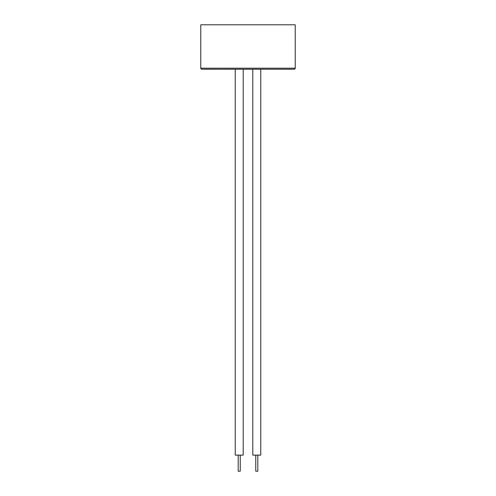 <?xml version="1.0" encoding="UTF-8"?>
<svg xmlns="http://www.w3.org/2000/svg" width="496" height="496" viewBox="0 0 496 496"><rect width="100%" height="100%" fill="white"/><g stroke="black" fill="none" stroke-linecap="round" stroke-linejoin="round"><path stroke-width="0.74" d="M240.238 455.123L240.238 471.2L238.198 471.2L238.198 455.123M257.802 455.123L257.802 471.2L255.762 471.2L255.762 455.123M260.766 69.223L260.766 455.123L252.799 455.123L252.799 69.223M243.201 69.223L243.201 455.123L235.234 455.123L235.234 69.223M200.768 68.194A1.023 1.023 0 0 0 201.785 69.217L294.215 69.217A1.023 1.023 0 0 0 295.232 68.194L295.232 24.8L200.768 24.8L200.768 68.194L295.232 68.194M204.352 69.223L213.392 69.223M230.187 69.223L257.269 69.223M266.197 69.223L269.365 69.223M284.301 69.217L291.958 69.217M277.09 69.223L278.609 69.223M290.898 69.223L291.611 69.217M285.956 69.223L289.658 69.223M283.817 69.223L279.18 69.223M269.979 69.217L276.346 69.217M261.931 69.223L265.279 69.223M257.418 69.223L261.008 69.223M234.868 69.223L234.478 69.223M231.824 69.223L232.841 69.217M225.692 69.223L230.522 69.223M221.892 69.223L225.785 69.223M213.925 69.223L218.569 69.223M213.15 69.223L210.174 69.223M207.7 69.223L208.549 69.223M205.666 69.223L206.088 69.223M204.414 69.223L204.736 69.223M219.133 69.217L219.685 69.223"/></g></svg>
